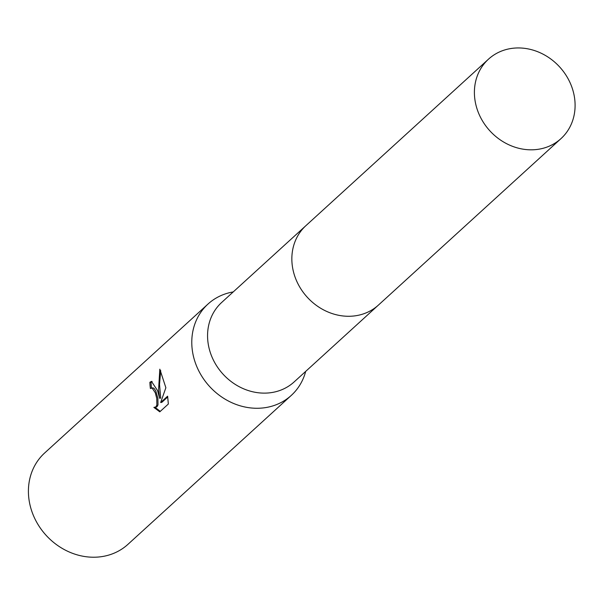 <?xml version="1.0" encoding="UTF-8"?>
<svg xmlns="http://www.w3.org/2000/svg" width="605" height="605" viewBox="0 0 605 605"><rect width="100%" height="100%" fill="white"/><g stroke="black" fill="none" stroke-linecap="round" stroke-linejoin="round"><path stroke-width="0.91" d="M305.434 226.088L221.672 302.462A53.769 47.296 47.6 0 0 209.285 349.047A53.769 47.296 47.6 0 0 245.327 389.499A53.769 47.296 47.6 0 0 294.136 381.929L377.891 305.555M233.235 291.92A61.808 54.374 47.6 0 0 207.999 304.05A61.808 54.374 47.6 0 0 193.759 357.6A61.808 54.374 47.6 0 0 235.186 404.102A61.808 54.374 47.6 0 0 291.292 395.398A61.808 54.374 47.6 0 0 305.691 371.387M157.55 390.618L159.584 398.249L158.578 389.68L159.826 369.179L165.876 387.737L160.658 402.522L167.608 396.184L168.349 404.019L159.78 411.831L153.867 407.399L155.848 406.938L156.869 405.04L156.771 398.415L155.251 392.713L152.12 388.07L150.403 388.508A61.808 54.374 -132.4 0 1 149.889 382.262L151.484 381.407L157.55 390.618M207.999 304.05L44.634 453.001A61.808 54.374 47.6 0 0 30.394 506.559A61.808 54.374 47.6 0 0 71.821 553.053A61.808 54.374 47.6 0 0 127.927 544.356L291.292 395.398M151.409 387.986L153.246 387.911L154.441 388.849L155.81 391.185L157.89 398.256L158.003 404.874L156.99 406.779L154.767 407.452M160.718 370.585L159.538 384.387L160.711 398.09L159.584 398.249M167.729 396.956L161.8 402.363L160.658 402.522M152.067 381.407L151.038 382.103A60.576 53.285 47.6 0 0 151.484 387.971M155.145 407.399L160.272 411.385M151.038 382.103L149.889 382.262M511.694 48.408A53.777 47.303 47.6 0 0 488.515 59.146A53.777 47.303 47.6 0 0 481.383 118.981A53.777 47.303 47.6 0 0 537.807 149.359A53.777 47.303 47.6 0 0 560.986 138.621A53.777 47.303 47.6 0 0 568.118 78.794A53.777 47.303 47.6 0 0 511.694 48.408M488.515 59.146L305.964 225.605A53.777 47.303 47.6 0 0 298.825 285.431A53.777 47.303 47.6 0 0 355.248 315.818A53.777 47.303 47.6 0 0 378.427 305.079L560.986 138.621"/></g></svg>
